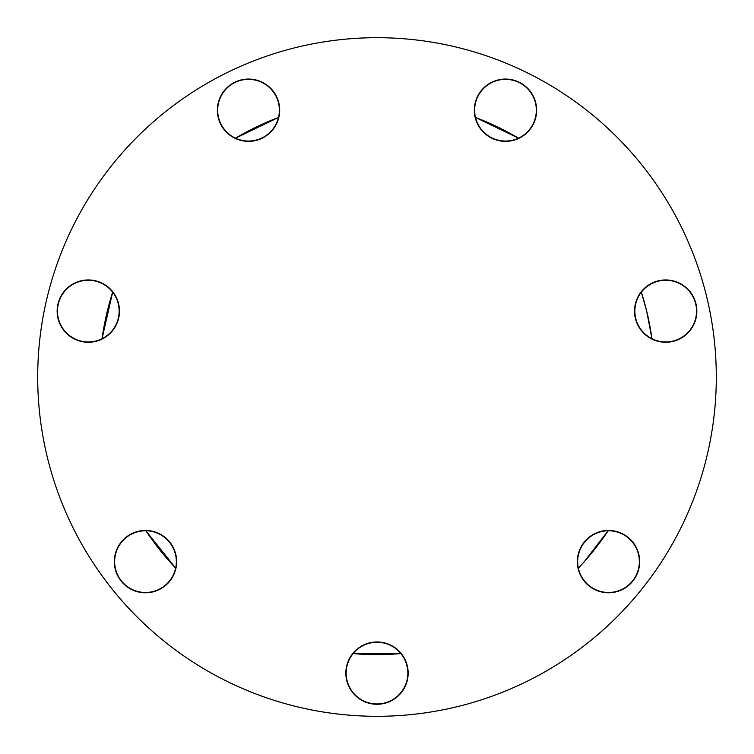 <?xml version="1.0" encoding="UTF-8"?>
<svg xmlns="http://www.w3.org/2000/svg" width="754" height="754" viewBox="0 0 754 754"><rect width="100%" height="100%" fill="white"/><g stroke="black" fill="none" stroke-linecap="round" stroke-linejoin="round"><path stroke-width="1.13" d="M639.665 561.626A31.15 31.15 0 0 0 608.516 530.467A31.15 31.15 0 0 0 577.357 561.626A31.15 31.15 0 0 0 608.516 592.776A31.15 31.15 0 0 0 639.665 561.626M639.354 561.626A30.848 30.848 0 0 0 608.516 530.778A30.848 30.848 0 0 0 577.668 561.626A30.848 30.848 0 0 0 608.516 592.474A30.848 30.848 0 0 0 639.354 561.626M584.312 561.626L578.356 568.111A277.613 277.613 0 0 0 608.12 530.778L584.312 561.626M696.847 311.11A31.15 31.15 0 0 0 665.688 279.951A31.15 31.15 0 0 0 634.538 311.11A31.15 31.15 0 0 0 665.688 342.259A31.15 31.15 0 0 0 696.847 311.11M696.536 311.11A30.848 30.848 0 0 0 665.688 280.262A30.848 30.848 0 0 0 634.849 311.11A30.848 30.848 0 0 0 665.688 341.958A30.848 30.848 0 0 0 696.536 311.11M646.678 311.11L651.956 338.725A277.613 277.613 0 0 0 641.334 292.184L646.678 311.11M536.631 110.207A31.15 31.15 0 0 0 505.482 79.057A31.15 31.15 0 0 0 474.323 110.207A31.15 31.15 0 0 0 505.482 141.366A31.15 31.15 0 0 0 536.631 110.207M536.33 110.207A30.848 30.848 0 0 0 505.482 79.359A30.848 30.848 0 0 0 474.634 110.207A30.848 30.848 0 0 0 505.482 141.055A30.848 30.848 0 0 0 536.33 110.207M279.677 110.207A31.15 31.15 0 0 0 248.518 79.057A31.15 31.15 0 0 0 217.369 110.207A31.15 31.15 0 0 0 248.518 141.366A31.15 31.15 0 0 0 279.677 110.207M279.366 110.207A30.848 30.848 0 0 0 248.518 79.359A30.848 30.848 0 0 0 217.67 110.207A30.848 30.848 0 0 0 248.518 141.055A30.848 30.848 0 0 0 279.366 110.207M119.462 311.11A31.15 31.15 0 0 0 88.312 279.951A31.15 31.15 0 0 0 57.153 311.11A31.15 31.15 0 0 0 88.312 342.259A31.15 31.15 0 0 0 119.462 311.11M119.151 311.11A30.848 30.848 0 0 0 88.312 280.262A30.848 30.848 0 0 0 57.464 311.11A30.848 30.848 0 0 0 88.312 341.958A30.848 30.848 0 0 0 119.151 311.11M176.643 561.626A31.15 31.15 0 0 0 145.484 530.467A31.15 31.15 0 0 0 114.335 561.626A31.15 31.15 0 0 0 145.484 592.776A31.15 31.15 0 0 0 176.643 561.626M176.332 561.626A30.848 30.848 0 0 0 145.484 530.778A30.848 30.848 0 0 0 114.646 561.626A30.848 30.848 0 0 0 145.484 592.474A30.848 30.848 0 0 0 176.332 561.626M408.15 673.115A31.15 31.15 0 0 0 377 641.965A31.15 31.15 0 0 0 345.85 673.115A31.15 31.15 0 0 0 377 704.274A31.15 31.15 0 0 0 408.15 673.115M407.848 673.115A30.848 30.848 0 0 0 377 642.267A30.848 30.848 0 0 0 346.152 673.115A30.848 30.848 0 0 0 377 703.963A30.848 30.848 0 0 0 407.848 673.115M716.3 377A339.3 339.3 0 0 1 377 716.3A339.3 339.3 0 0 1 37.7 377A339.3 339.3 0 0 1 377 37.7A339.3 339.3 0 0 1 716.3 377M400.874 653.577A277.613 277.613 0 0 1 353.126 653.577L400.874 653.577M175.644 568.111A277.613 277.613 0 0 1 145.88 530.778L175.644 568.111M102.044 338.725A277.613 277.613 0 0 1 112.666 292.184L102.044 338.725M235.493 138.171A277.613 277.613 0 0 1 278.499 117.454L235.493 138.171M475.501 117.454A277.613 277.613 0 0 1 518.507 138.171L475.501 117.454"/></g></svg>
